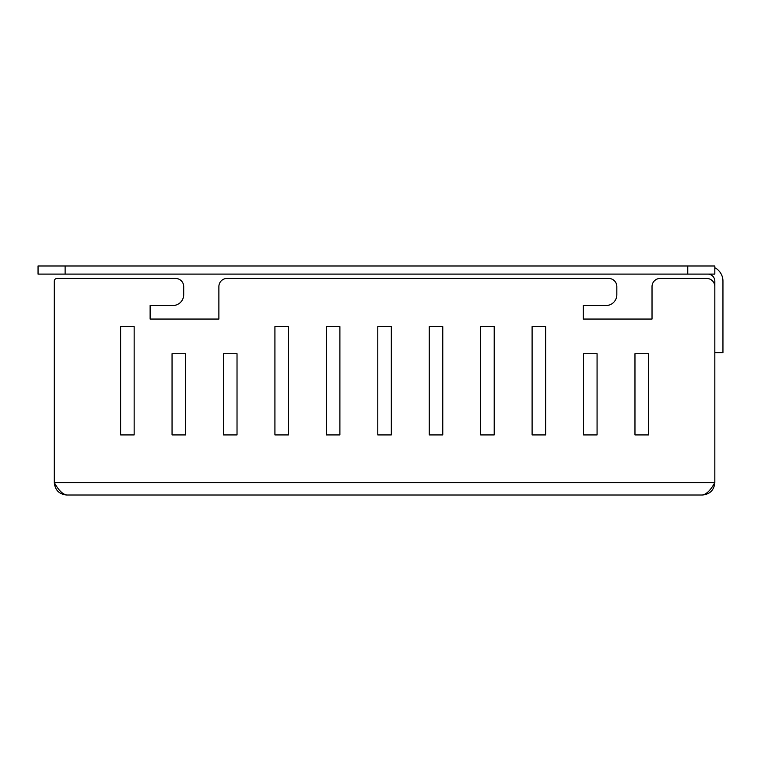 <?xml version="1.0" encoding="UTF-8"?>
<svg xmlns="http://www.w3.org/2000/svg" width="761" height="761" viewBox="0 0 761 761"><rect width="100%" height="100%" fill="white"/><g stroke="black" fill="none" stroke-linecap="round" stroke-linejoin="round"><path stroke-width="1.14" d="M65.123 265.979L714.826 265.979L714.826 274.103L38.05 274.103L38.05 265.979L65.123 265.979L65.123 274.103M714.826 267.71A15.163 15.163 0 0 1 722.95 281.142L722.95 352.609L714.826 352.609L714.826 281.142A7.039 7.039 0 0 0 707.787 274.103M120.618 434.921L134.155 434.921L134.155 326.64L120.618 326.64L120.618 434.921L120.618 326.64L134.155 326.64L134.155 434.921L120.618 434.921M172.053 434.921L185.589 434.921L185.589 353.713L172.053 353.713L172.053 434.921L172.053 353.713L185.589 353.713L185.589 434.921L172.053 434.921M223.487 434.921L237.023 434.921L237.023 353.713L223.487 353.713L223.487 434.921L223.487 353.713L237.023 353.713L237.023 434.921L223.487 434.921M288.457 326.64L274.921 326.64L274.921 434.921L288.457 434.921L288.457 326.64L288.457 434.921L274.921 434.921L274.921 326.64L288.457 326.64M326.355 434.921L339.891 434.921L339.891 326.64L326.355 326.64L326.355 434.921L326.355 326.64L339.891 326.64L339.891 434.921L326.355 434.921M377.789 434.921L391.325 434.921L391.325 326.64L377.789 326.64L377.789 434.921L377.789 326.64L391.325 326.64L391.325 434.921L377.789 434.921M429.233 434.921L442.769 434.921L442.769 326.64L429.233 326.64L429.233 434.921L429.233 326.64L442.769 326.64L442.769 434.921L429.233 434.921M480.667 434.921L494.203 434.921L494.203 326.64L480.667 326.64L480.667 434.921L480.667 326.64L494.203 326.64L494.203 434.921L480.667 434.921M532.101 434.921L545.637 434.921L545.637 326.64L532.101 326.64L532.101 434.921L532.101 326.64L545.637 326.64L545.637 434.921L532.101 434.921M634.969 434.921L648.505 434.921L648.505 353.713L634.969 353.713L634.969 434.921L634.969 353.713L648.505 353.713L648.505 434.921L634.969 434.921M583.535 434.921L597.071 434.921L597.071 353.713L583.535 353.713L583.535 434.921L583.535 353.713L597.071 353.713L597.071 434.921L583.535 434.921M660.148 278.45L706.703 278.45L660.148 278.45A8.124 8.124 0 0 0 652.025 286.574L652.025 319.059L652.025 286.574M583.259 319.059L652.025 319.059L583.259 319.059L583.259 305.522L583.259 319.059M606.003 305.522L583.259 305.522L606.003 305.522A10.825 10.825 0 0 0 616.829 294.697L616.829 286.574L616.829 294.697M227.006 278.45L608.714 278.45L227.006 278.45A8.124 8.124 0 0 0 218.883 286.574L218.883 319.059L218.883 286.574M150.126 319.059L218.883 319.059L150.126 319.059L150.126 305.522L150.126 319.059M172.861 305.522L150.126 305.522L172.861 305.522A10.825 10.825 0 0 0 183.696 294.697L183.696 286.574L183.696 294.697M56.999 278.45L175.572 278.45L56.999 278.45A2.711 2.711 0 0 0 54.297 281.161L54.297 482.569C58.445 490.132 62.602 494.289 66.749 495.021C59.187 494.279 55.03 490.132 54.297 482.569L714.826 482.569L714.826 352.609M54.297 430.051L54.297 281.161M714.826 286.574A8.124 8.124 0 0 0 706.703 278.45M616.829 286.574A8.124 8.124 0 0 0 608.714 278.45M183.696 286.574A8.124 8.124 0 0 0 175.572 278.45M702.374 495.021C706.531 494.279 710.679 490.132 714.826 482.569C714.094 490.132 709.937 494.279 702.374 495.021L66.749 495.021M687.754 265.979L687.754 274.103"/></g></svg>

